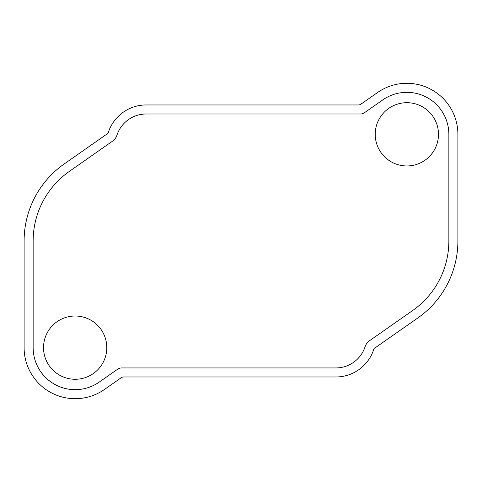 <?xml version="1.0" encoding="UTF-8"?>
<svg xmlns="http://www.w3.org/2000/svg" width="482" height="482" viewBox="0 0 482 482"><rect width="100%" height="100%" fill="white"/><g stroke="black" fill="none" stroke-linecap="round" stroke-linejoin="round"><path stroke-width="0.72" d="M358.385 104.956L358.385 104.956A4.519 4.519 90 0 0 360.976 104.136L377.514 92.556A51.062 51.062 90 0 1 457.9 134.358L457.9 240.97A93.99 93.99 90 0 1 417.822 317.957L374.707 348.149A2.711 2.711 90 0 0 373.689 349.528A39.765 39.765 90 0 1 335.876 376.978L123.711 376.978A4.519 4.519 90 0 0 121.121 377.798L104.486 389.444A51.062 51.062 90 0 1 24.106 347.643L24.106 240.97A93.99 93.99 90 0 1 64.184 163.976L107.329 133.761A2.711 2.711 90 0 0 108.354 132.381A39.765 39.765 90 0 1 146.154 104.956L358.385 104.956M406.856 165.959A31.631 31.631 90 0 0 430.902 113.776A31.631 31.631 90 0 0 375.225 134.327A31.631 31.631 90 0 0 406.856 165.959A31.631 31.631 90 0 0 438.487 134.327A31.631 31.631 90 0 0 406.856 102.696M121.717 367.941L335.87 367.941A30.728 30.728 90 0 0 365.091 346.727A30.728 30.728 -90 0 1 335.876 367.941L121.717 367.941A7.23 7.23 90 0 0 117.572 369.248A7.23 7.23 90 0 1 121.717 367.941L121.717 367.941M75.168 389.667A42.024 42.024 -90 0 0 99.298 382.045L117.572 369.248L99.298 382.045A42.024 42.024 -90 0 1 33.144 347.643L33.144 240.97A84.953 84.953 -90 0 1 69.366 171.381L112.517 141.166A11.749 11.749 90 0 0 116.945 135.189A30.728 30.728 -90 0 1 146.154 113.993L360.379 113.993A7.23 7.23 90 0 0 364.525 112.686L382.702 99.955A42.024 42.024 -90 0 1 448.863 134.358A42.024 42.024 -90 0 0 406.838 92.333M106.793 347.643A31.631 31.631 90 0 0 75.162 316.011A31.631 31.631 -90 0 1 106.793 347.643A31.631 31.631 -90 0 1 75.162 379.274A31.631 31.631 90 0 0 106.793 347.643M75.162 379.274A31.631 31.631 -90 0 1 43.561 346.251A31.631 31.631 -90 0 1 75.162 316.011M369.525 340.744L412.634 310.553A84.953 84.953 90 0 0 448.863 240.97A84.953 84.953 -90 0 1 412.634 310.553L369.519 340.744A11.749 11.749 90 0 0 365.091 346.727A11.749 11.749 90 0 1 369.525 340.744M448.863 240.97L448.863 134.358L448.863 240.97"/></g></svg>
